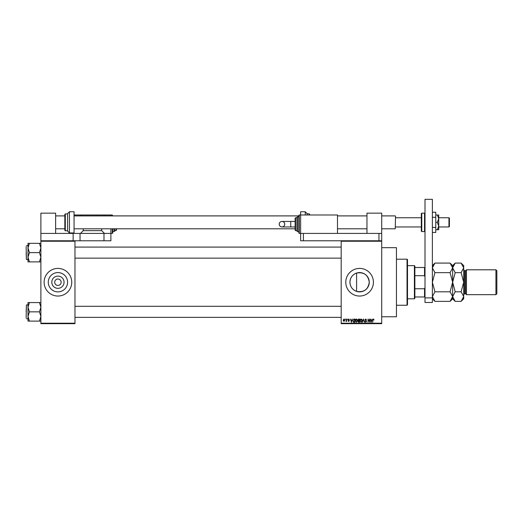 <?xml version="1.0" encoding="UTF-8"?>
<svg xmlns="http://www.w3.org/2000/svg" width="523" height="523" viewBox="0 0 523 523"><rect width="100%" height="100%" fill="white"/><g stroke="black" fill="none" stroke-linecap="round" stroke-linejoin="round"><path stroke-width="0.78" d="M64.048 282.224A6.119 6.119 0 0 1 57.929 288.343A6.119 6.119 0 0 1 51.81 282.224A6.119 6.119 0 0 1 57.929 276.111A6.119 6.119 0 0 1 64.048 282.224M54.706 282.152L54.706 282.224A3.223 3.223 0 0 0 57.929 285.447A3.223 3.223 0 0 0 61.152 282.224L61.152 282.152M61.152 282.302L61.152 282.224A3.223 3.223 0 0 0 57.929 279.001A3.223 3.223 0 0 0 54.706 282.224L54.706 282.302M48.273 282.224A9.656 9.656 0 0 0 57.929 291.88A9.656 9.656 0 0 0 67.585 282.224A9.656 9.656 0 0 0 57.929 272.575A9.656 9.656 0 0 0 48.273 282.224M44.115 282.224A13.82 13.82 0 0 0 57.929 296.044A13.82 13.82 0 0 0 71.749 282.224A13.82 13.82 0 0 0 57.929 268.41A13.82 13.82 0 0 0 44.115 282.224M356.601 291.403C352.424 289.801 350.207 286.741 349.946 282.224C350.214 277.7 352.43 274.64 356.601 273.052C363.923 271.862 368.146 274.915 369.258 282.224C368.146 289.539 363.923 292.599 356.601 291.403L356.601 273.052M369.258 282.224A9.656 9.656 0 0 1 359.602 291.88A9.656 9.656 0 0 1 349.946 282.224A9.656 9.656 0 0 1 359.602 272.575A9.656 9.656 0 0 1 369.258 282.224M345.781 282.224A13.82 13.82 0 0 0 359.602 296.044A13.82 13.82 0 0 0 373.415 282.224A13.82 13.82 0 0 0 359.602 268.41A13.82 13.82 0 0 0 345.781 282.224M381.705 247.68L396.447 247.68L396.447 316.768L381.705 316.768M381.705 241.234L341.179 241.234L341.179 240.776L381.705 240.776L381.705 323.678L341.179 323.678L341.179 323.214L381.705 323.214M345.2 319.069L345.494 319.533L345.2 319.069M347.207 319.069L347.501 319.533L347.207 319.069M352.299 319.069L351.41 322.292L350.475 319.069L351.031 320.037L352.051 320.037L352.299 319.069M357.137 319.533L357.425 320.638L356.294 322.338L355.163 320.677L355.457 319.52L356.294 319.03L357.137 319.533M361.949 319.533L362.236 320.638L361.105 322.338L359.981 320.677L360.269 319.52L361.105 319.03L361.949 319.533M365.708 319.03L366.675 320.115L365.682 319.403L365.087 319.958L366.59 321.455L365.76 322.338L364.877 321.377L365.747 321.959L366.205 321.115L364.793 319.965L365.708 319.03M372.062 319.069L371.173 322.292L370.238 319.069L370.794 320.037L371.807 320.037L372.062 319.069M341.179 241.234L341.179 323.214M373.788 319.259L373.965 320.037L373.317 319.403L372.997 319.651L372.664 322.292L372.664 320.109L373.33 319.03L373.788 319.259M369.611 319.069L369.898 322.292L368.349 319.71L368.061 322.292L368.061 319.069L369.611 321.652L369.611 319.069M363.354 319.069L364.511 322.292L363.518 319.448L362.432 322.292L363.354 319.069M358.654 319.069L359.556 319.069L359.556 322.292L358.647 322.292L357.843 321.482L358.157 320.808L357.758 320.017L358.654 319.069M353.888 319.069L354.744 319.069L354.744 322.292L353.456 322.233L352.777 320.704L353.888 319.069M348.671 319.03L349.384 319.782L348.651 319.363L348.253 319.73L349.344 320.789L348.684 321.455L348.004 320.789L349.05 320.834L347.958 319.788L348.671 319.03M346.37 319.069L346.664 321.416L346.37 321.044L346.023 321.455L346.37 319.069M343.964 319.03L344.781 320.246L343.964 321.455L343.147 320.266L343.964 319.03M74.972 323.678L40.886 323.678L40.886 323.214L74.972 323.214L74.972 323.678M74.972 241.234L40.886 241.234L40.886 240.776L74.972 240.776L74.972 323.214M40.886 241.234L40.886 323.214M371.441 321.351L371.709 320.409L370.899 320.409L371.304 321.959L371.441 321.351M361.105 321.959L361.949 320.638L361.112 319.403L360.269 320.691L361.105 321.959M359.268 321.92L359.268 320.952L358.405 320.985L358.137 321.429L359.268 321.92M359.268 320.579L359.268 319.448L358.34 319.488L358.052 320.017L359.268 320.579M356.287 321.959L357.131 320.638L356.294 319.403L355.457 320.691L356.287 321.959M354.45 321.92L354.45 319.448L353.921 319.448L353.188 319.919L353.071 320.704L353.515 321.854L354.45 321.92M351.678 321.351L351.946 320.409L351.136 320.409L351.541 321.959L351.678 321.351M343.971 321.122L344.487 320.246L343.957 319.363L343.441 320.246L343.971 321.122M414.406 298.803L414.406 265.645L414.87 266.109L414.87 298.345L414.406 298.803L407.502 298.803M414.406 265.645L407.502 265.645M425.003 296.966L424.539 296.966L424.539 288.755L425.003 287.519M414.87 296.966L424.539 296.966M414.87 267.488L425.003 267.488M414.87 288.755L424.539 288.755M425.003 276.935L424.539 275.693L424.539 267.488M414.87 275.693L424.539 275.693M407.038 259.199L407.502 259.656L407.502 304.791L407.038 305.255L407.038 259.199L396.447 259.199M27.994 247.974L27.994 257.244L29.425 252.609L27.994 247.974L29.425 243.339L27.994 243.339L27.994 247.974M26.15 246.621L26.425 259.519L27.994 259.519M40.886 243.339L39.454 243.339L40.886 247.974L39.454 252.609L29.425 252.609M39.454 243.339L29.425 243.339M39.454 252.609L40.886 257.244L39.454 261.879L29.425 261.879L27.994 257.244L27.994 261.879L29.425 261.879M39.454 261.879L40.886 261.879M26.425 259.519L26.15 252.609M40.886 302.569L39.454 302.569L40.886 307.204L39.454 311.839L40.886 316.474L39.454 321.109L29.425 321.109L27.994 316.474L29.425 311.839L27.994 307.204L29.425 302.569L27.994 302.569L27.994 321.109L29.425 321.109M27.994 304.929L26.425 304.929L26.15 317.827M39.454 302.569L29.425 302.569M39.454 311.839L29.425 311.839M39.454 321.109L40.886 321.109M26.15 311.839L26.425 304.929M366.969 233.408L366.969 213.142L381.705 213.142L381.705 240.776M425.003 302.49L425.003 199.322L432.371 199.322L432.371 302.49L425.003 302.49M425.003 297.888L432.371 297.888M309.4 214.986L309.4 213.927L307.099 213.6L307.099 214.986M309.4 213.927L309.858 214.986M305.255 214.986L305.255 211.756L300.647 211.756L300.647 233.408L337.492 233.408L337.492 214.986L299.267 214.986L299.267 233.408L300.647 233.408L300.647 240.776L341.179 240.776M432.371 217.3L435.777 217.3L435.777 212.246L432.371 212.246M435.777 217.3L435.777 227.407L432.371 227.407M435.777 227.407L435.777 232.454L432.371 232.454M437.365 214.986L438.725 218.666L438.725 214.986L435.777 214.986M437.365 222.353L438.725 226.034L438.725 218.666L437.365 222.353L435.777 222.353M437.365 229.721L438.725 229.721L438.725 226.034L437.365 229.721L435.777 229.721M55.628 233.408L55.628 213.142L40.886 213.142L40.886 233.408L80.039 233.408L80.039 240.776L103.985 240.776L103.985 233.408L110.896 233.408L110.896 240.776L103.985 240.776M80.039 233.408L103.985 233.408M40.886 233.408L40.886 240.776M73.128 233.408L73.128 240.776M80.039 240.776L74.972 240.776M303.412 240.776L303.412 233.408L381.705 233.408M378.946 240.776L378.946 233.408M279.223 224.197A2.765 2.765 -90 0 1 281.989 221.432A2.765 2.765 -90 0 1 284.747 224.197A2.765 2.765 -90 0 1 281.989 226.956A2.765 2.765 -90 0 1 279.223 224.197C279.387 222.517 280.308 221.595 281.989 221.432L290.742 221.432L290.742 226.956L281.989 226.956C280.308 226.792 279.387 225.871 279.223 224.197M295.122 226.956L290.742 226.956M295.122 221.432L290.742 221.432M299.267 233.408L298.803 232.944L298.803 215.443L299.267 214.986M297.424 231.565L296.966 231.101L296.966 217.287L297.424 216.823L297.424 231.565L298.803 231.565M295.58 230.643L295.122 230.179L295.122 218.209L295.58 217.745L295.58 230.643L296.966 230.643M296.966 224.197L296.966 217.745L295.58 217.745M298.803 224.197L298.803 216.823L297.424 216.823M448.95 217.745L449.414 218.209L449.414 226.498L448.95 226.956L448.95 217.745L438.725 217.745M395.525 216.182L395.251 228.799L395.525 216.182M421.316 222.353L421.316 213.6L421.78 213.142L421.78 231.565L421.316 231.101L421.316 222.353M69.441 232.944L67.604 231.101L67.604 213.6L69.441 211.756L69.441 232.944L74.05 232.944L74.05 211.756L69.441 211.756M65.297 230.78L64.839 230.323L64.839 214.384L65.297 213.927L65.297 230.78L67.604 230.78M112.275 215.901L112.275 214.986L112.739 215.901M81.418 215.901L80.496 214.986L110.896 214.986L110.896 215.901M110.896 228.799L110.896 233.408L112.275 233.408L112.275 228.799M83.262 228.799L83.262 230.643L101.684 230.643L104.45 233.408M101.684 228.799L101.684 230.643M104.45 214.986L103.528 215.901M74.05 232.944L74.05 233.408M80.496 233.408L83.262 230.643M74.05 214.986L80.496 214.986M112.739 228.799L112.739 232.944L112.275 233.408M114.576 228.799L114.576 231.101L114.119 231.565L114.119 228.799M116.42 228.799L116.42 230.179L115.962 230.643L115.962 228.799M495.928 269.79L496.85 270.711L496.85 293.743L495.928 294.658L495.928 269.79L466.451 269.79L465.529 270.711L465.529 293.743L464.607 293.743L463.692 294.658M466.451 269.79L466.451 294.658L495.928 294.658M433.083 265.409L432.371 267.868L434.933 263.082L450.068 263.082L452.637 267.868L450.068 272.653L434.933 272.653L432.371 267.868M450.068 272.653L452.637 282.224L450.068 291.801L434.933 291.801L432.371 282.224L434.933 272.653M450.068 291.801L452.637 296.587L450.068 301.372L434.933 301.372L432.371 296.587L434.933 291.801M451.924 299.045L452.637 296.672M450.068 263.082L452.637 265.645L452.637 298.803L450.068 301.372M453.349 265.409L452.637 267.783M452.637 267.868L455.2 263.082L461.123 263.082L463.692 267.868L463.692 298.803L461.123 301.372L455.2 301.372L452.637 296.587L455.2 291.801L452.637 282.224L455.2 272.653L452.637 267.868M461.123 263.082L463.692 265.645L463.692 267.868L461.123 272.653L463.692 282.224L461.123 291.801L463.692 296.587L461.123 301.372M462.973 299.045L463.692 296.587M461.123 291.801L455.2 291.801M461.123 272.653L455.2 272.653M421.78 231.565L424.539 231.565L424.539 213.142L425.003 213.6M465.529 270.711L464.607 270.711L464.607 293.743M407.038 305.255L396.447 305.255M74.972 247.085L341.179 247.085M74.972 258.14L341.179 258.14M26.425 245.705L27.994 245.705M341.179 317.369L74.972 317.369M341.179 306.315L74.972 306.315M26.425 318.749L27.994 318.749M305.255 211.756L307.099 213.6M281.989 226.956C283.662 226.792 284.584 225.871 284.747 224.197C284.584 222.517 283.662 221.595 281.989 221.432M421.316 217.745L395.525 217.745M55.628 215.901L64.839 215.901M74.05 215.901L298.803 215.901M337.492 215.901L366.969 215.901M381.705 215.901L395.251 215.901M55.628 228.799L64.839 228.799M74.05 228.799L295.122 228.799M337.492 228.799L366.969 228.799M381.705 228.799L395.251 228.799M448.95 226.956L438.725 226.956M421.316 226.956L395.525 226.956M424.539 213.142L421.78 213.142M424.539 231.565L425.003 231.101M65.297 213.927L67.604 213.927M112.275 214.986L110.896 214.986M114.119 231.565L112.739 231.565M115.962 230.643L114.576 230.643M432.371 298.803L434.933 301.372M432.371 265.645L434.933 263.082M452.637 265.645L455.2 263.082M452.637 298.803L455.2 301.372M464.607 270.711L463.692 269.79M465.529 293.743L466.451 294.658"/></g></svg>
